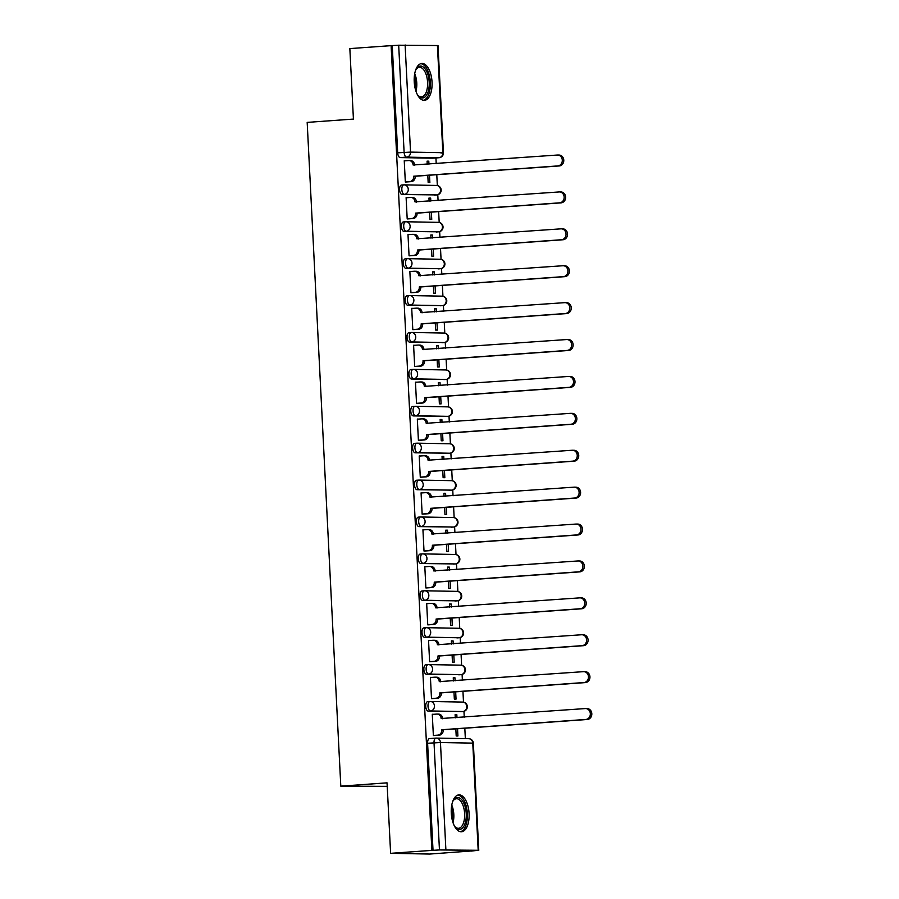 <?xml version="1.0" encoding="UTF-8"?>
<svg xmlns="http://www.w3.org/2000/svg" width="899" height="899" viewBox="0 0 899 899"><rect width="100%" height="100%" fill="white"/><g stroke="black" fill="none" stroke-linecap="round" stroke-linejoin="round"><path stroke-width="1.35" d="M429.857 701.512L427.767 701.658A4.742 2.281 85.9 0 0 427.666 701.658A4.742 2.281 85.9 0 0 425.721 706.344A4.742 2.281 85.9 0 0 428.25 711.12L430.531 710.963A4.742 2.281 -94.1 0 1 428.003 706.187A4.742 2.281 -94.1 0 1 429.947 701.501A4.742 2.281 -94.1 0 1 430.048 701.501A4.742 4.158 91 0 1 430.374 701.49A4.742 4.158 91 0 1 434.442 705.929A4.742 4.158 -89 0 1 430.531 710.963L462.839 711.547A4.742 4.158 -89 0 0 466.75 706.524A4.742 4.158 -89 0 0 462.682 702.074A4.742 4.742 0 0 1 467.334 706.693A4.742 4.742 0 0 1 462.94 711.547A4.742 2.281 -94.1 0 1 462.839 711.547L428.25 711.12M427.98 664.608L425.901 664.754A4.742 2.281 85.9 0 0 425.8 664.766A4.742 2.281 85.9 0 0 423.856 669.452A4.742 2.281 85.9 0 0 426.384 674.216L428.666 674.059A4.742 2.281 -94.1 0 1 426.137 669.283A4.742 2.281 -94.1 0 1 428.081 664.597A4.742 2.281 -94.1 0 1 428.182 664.597A4.742 4.158 91 0 1 428.508 664.586A4.742 4.158 91 0 1 432.565 669.025A4.742 4.158 -89 0 1 428.666 674.059L460.973 674.643A4.742 4.158 -89 0 0 464.873 669.62A4.742 4.158 -89 0 0 460.816 665.17A4.742 4.742 0 0 1 465.468 669.789A4.742 4.742 0 0 1 461.063 674.643A4.742 2.281 -94.1 0 1 460.973 674.643L426.384 674.216M426.115 627.704L424.036 627.85A4.742 2.281 85.9 0 0 423.935 627.862A4.742 2.281 85.9 0 0 421.991 632.548A4.742 2.281 85.9 0 0 424.508 637.312L426.789 637.155A4.742 2.281 -94.1 0 1 424.272 632.379A4.742 2.281 -94.1 0 1 426.216 627.693A4.742 2.281 -94.1 0 1 426.317 627.693A4.742 4.158 91 0 1 426.643 627.682A4.742 4.158 91 0 1 430.7 632.132A4.742 4.158 -89 0 1 426.789 637.155L459.097 637.739A4.742 4.158 -89 0 0 463.007 632.716A4.742 4.158 -89 0 0 458.951 628.277A4.742 4.742 0 0 1 463.603 632.885A4.742 4.742 0 0 1 459.198 637.739A4.742 2.281 -94.1 0 1 459.097 637.739L424.508 637.312M424.249 590.8L422.159 590.958A4.742 2.281 85.9 0 0 422.058 590.958A4.742 2.281 85.9 0 0 420.114 595.644A4.742 2.281 85.9 0 0 422.642 600.42L424.924 600.251A4.742 2.281 -94.1 0 1 422.395 595.475A4.742 2.281 -94.1 0 1 424.339 590.789A4.742 2.281 -94.1 0 1 424.44 590.789A4.742 4.158 91 0 1 424.766 590.778A4.742 4.158 91 0 1 428.834 595.228A4.742 4.158 -89 0 1 424.924 600.251L457.231 600.847A4.742 4.158 -89 0 0 461.142 595.812A4.742 4.158 -89 0 0 457.074 591.373A4.742 4.742 0 0 1 461.726 595.981A4.742 4.742 0 0 1 457.333 600.835A4.742 2.281 -94.1 0 1 457.231 600.847L422.642 600.42M422.373 553.908L420.294 554.054A4.742 2.281 85.9 0 0 420.193 554.054A4.742 2.281 85.9 0 0 418.249 558.74A4.742 2.281 85.9 0 0 420.766 563.516L423.047 563.347A4.742 2.281 -94.1 0 1 420.53 558.582A4.742 2.281 -94.1 0 1 422.474 553.896A4.742 2.281 -94.1 0 1 422.575 553.885A4.742 4.158 91 0 1 422.901 553.885A4.742 4.158 91 0 1 426.958 558.324A4.742 4.158 -89 0 1 423.047 563.347L455.366 563.943A4.742 4.158 -89 0 0 459.265 558.908A4.742 4.158 -89 0 0 455.209 554.469A4.742 4.742 0 0 1 459.861 559.088A4.742 4.742 0 0 1 455.456 563.943A4.742 2.281 -94.1 0 1 455.366 563.943L420.766 563.516M420.507 517.004L418.417 517.15A4.742 2.281 85.9 0 0 418.327 517.15A4.742 2.281 85.9 0 0 416.383 521.836A4.742 2.281 85.9 0 0 418.9 526.612L421.182 526.454A4.742 2.281 -94.1 0 1 418.664 521.678A4.742 2.281 -94.1 0 1 420.608 516.992A4.742 2.281 -94.1 0 1 420.698 516.992A4.742 4.158 91 0 1 421.024 516.981A4.742 4.158 91 0 1 425.092 521.42A4.742 4.158 -89 0 1 421.182 526.454L453.489 527.039A4.742 4.158 -89 0 0 457.4 522.016A4.742 4.158 -89 0 0 453.343 517.566A4.742 4.742 0 0 1 457.996 522.184A4.742 4.742 0 0 1 453.59 527.039A4.742 2.281 -94.1 0 1 453.489 527.039L418.9 526.612M418.642 480.1L416.552 480.246A4.742 2.281 85.9 0 0 416.451 480.246A4.742 2.281 85.9 0 0 414.506 484.943A4.742 2.281 85.9 0 0 417.035 489.708L419.316 489.55A4.742 2.281 -94.1 0 1 416.788 484.775A4.742 2.281 -94.1 0 1 418.732 480.088A4.742 2.281 -94.1 0 1 418.833 480.088A4.742 4.158 91 0 1 419.159 480.077A4.742 4.158 91 0 1 423.215 484.516A4.742 4.158 -89 0 1 419.316 489.55L451.624 490.135A4.742 4.158 -89 0 0 455.535 485.112A4.742 4.158 -89 0 0 451.467 480.662A4.742 4.742 0 0 1 456.119 485.28A4.742 4.742 0 0 1 451.725 490.135A4.742 2.281 -94.1 0 1 451.624 490.135L417.035 489.708M416.765 443.196L414.686 443.342A4.742 2.281 85.9 0 0 414.585 443.353A4.742 2.281 85.9 0 0 412.641 448.039A4.742 2.281 85.9 0 0 415.158 452.804L417.439 452.647A4.742 2.281 -94.1 0 1 414.922 447.871A4.742 2.281 -94.1 0 1 416.866 443.185A4.742 2.281 -94.1 0 1 416.967 443.185A4.742 4.158 91 0 1 417.293 443.173A4.742 4.158 91 0 1 421.35 447.623A4.742 4.158 -89 0 1 417.439 452.647L449.758 453.231A4.742 4.158 -89 0 0 453.658 448.208A4.742 4.158 -89 0 0 449.601 443.769A4.742 4.742 0 0 1 454.253 448.376A4.742 4.742 0 0 1 449.848 453.231A4.742 2.281 -94.1 0 1 449.758 453.231L415.158 452.804M414.9 406.292L412.81 406.449A4.742 2.281 85.9 0 0 412.72 406.449A4.742 2.281 85.9 0 0 410.776 411.135A4.742 2.281 85.9 0 0 413.293 415.911L415.574 415.743A4.742 2.281 -94.1 0 1 413.057 410.967A4.742 2.281 -94.1 0 1 415.001 406.281A4.742 2.281 -94.1 0 1 415.091 406.281A4.742 4.158 91 0 1 415.417 406.269A4.742 4.158 91 0 1 419.485 410.719A4.742 4.158 -89 0 1 415.574 415.743L447.882 416.338A4.742 4.158 -89 0 0 451.792 411.304A4.742 4.158 -89 0 0 447.736 406.865A4.742 4.742 0 0 1 452.388 411.472A4.742 4.742 0 0 1 447.983 416.327A4.742 2.281 -94.1 0 1 447.882 416.338L413.293 415.911M413.034 369.399L410.944 369.545A4.742 2.281 85.9 0 0 410.843 369.545A4.742 2.281 85.9 0 0 408.899 374.231A4.742 2.281 85.9 0 0 411.427 379.007L413.709 378.839A4.742 2.281 -94.1 0 1 411.18 374.074A4.742 2.281 -94.1 0 1 413.124 369.388A4.742 2.281 -94.1 0 1 413.225 369.377A4.742 4.158 91 0 1 413.551 369.377A4.742 4.158 91 0 1 417.608 373.815A4.742 4.158 -89 0 1 413.709 378.839L446.016 379.434A4.742 4.158 -89 0 0 449.927 374.4A4.742 4.158 -89 0 0 445.859 369.961A4.742 4.742 0 0 1 450.511 374.58A4.742 4.742 0 0 1 446.118 379.434A4.742 2.281 -94.1 0 1 446.016 379.434L411.427 379.007M411.158 332.495L409.079 332.641A4.742 2.281 85.9 0 0 408.978 332.641A4.742 2.281 85.9 0 0 407.033 337.327A4.742 2.281 85.9 0 0 409.551 342.103L411.832 341.935A4.742 2.281 -94.1 0 1 409.315 337.17A4.742 2.281 -94.1 0 1 411.259 332.484A4.742 2.281 -94.1 0 1 411.36 332.473A4.742 4.158 91 0 1 411.686 332.473A4.742 4.158 91 0 1 415.743 336.911A4.742 4.158 -89 0 1 411.832 341.935L444.14 342.53A4.742 4.158 -89 0 0 448.05 337.507A4.742 4.158 -89 0 0 443.994 333.057A4.742 4.742 0 0 1 448.646 337.676A4.742 4.742 0 0 1 444.241 342.53A4.742 2.281 -94.1 0 1 444.14 342.53L409.551 342.103M409.292 295.591L407.202 295.737A4.742 2.281 85.9 0 0 407.112 295.737A4.742 2.281 85.9 0 0 405.157 300.423A4.742 2.281 85.9 0 0 407.685 305.199L409.966 305.042A4.742 2.281 -94.1 0 1 407.438 300.266A4.742 2.281 -94.1 0 1 409.393 295.58A4.742 2.281 -94.1 0 1 409.483 295.58A4.742 4.158 91 0 1 409.809 295.569A4.742 4.158 91 0 1 413.877 300.008A4.742 4.158 -89 0 1 409.966 305.042L442.274 305.626A4.742 4.158 -89 0 0 446.185 300.603A4.742 4.158 -89 0 0 442.128 296.153A4.742 4.742 0 0 1 446.781 300.772A4.742 4.742 0 0 1 442.375 305.626A4.742 2.281 -94.1 0 1 442.274 305.626L407.685 305.199M407.427 258.687L405.337 258.833A4.742 2.281 85.9 0 0 405.235 258.845A4.742 2.281 85.9 0 0 403.291 263.531A4.742 2.281 85.9 0 0 405.82 268.295L408.101 268.138A4.742 2.281 -94.1 0 1 405.573 263.362A4.742 2.281 -94.1 0 1 407.517 258.676A4.742 2.281 -94.1 0 1 407.618 258.676A4.742 4.158 91 0 1 407.944 258.665A4.742 4.158 91 0 1 412 263.104A4.742 4.158 -89 0 1 408.101 268.138L440.409 268.722A4.742 4.158 -89 0 0 444.32 263.699A4.742 4.158 -89 0 0 440.252 259.26A4.742 4.742 0 0 1 444.904 263.868A4.742 4.742 0 0 1 440.51 268.722A4.742 2.281 -94.1 0 1 440.409 268.722L405.82 268.295M405.55 221.783L403.471 221.941A4.742 2.281 85.9 0 0 403.37 221.941A4.742 2.281 85.9 0 0 401.426 226.627A4.742 2.281 85.9 0 0 403.943 231.403L406.224 231.234A4.742 2.281 -94.1 0 1 403.707 226.458A4.742 2.281 -94.1 0 1 405.651 221.772A4.742 2.281 -94.1 0 1 405.752 221.772A4.742 4.158 91 0 1 406.078 221.761A4.742 4.158 91 0 1 410.135 226.211A4.742 4.158 -89 0 1 406.224 231.234L438.532 231.83A4.742 4.158 -89 0 0 442.443 226.795A4.742 4.158 -89 0 0 438.386 222.356A4.742 4.742 0 0 1 443.038 226.964A4.742 4.742 0 0 1 438.633 231.818A4.742 2.281 -94.1 0 1 438.532 231.83L403.943 231.403M403.685 184.879L401.595 185.037A4.742 2.281 85.9 0 0 401.505 185.037A4.742 2.281 85.9 0 0 399.549 189.723A4.742 2.281 85.9 0 0 402.078 194.499L404.359 194.33A4.742 2.281 -94.1 0 1 401.831 189.565A4.742 2.281 -94.1 0 1 403.786 184.868A4.742 2.281 -94.1 0 1 403.876 184.868A4.742 4.158 91 0 1 404.202 184.857A4.742 4.158 91 0 1 408.27 189.307A4.742 4.158 -89 0 1 404.359 194.33L436.667 194.926A4.742 4.158 -89 0 0 440.577 189.891A4.742 4.158 -89 0 0 436.509 185.452A4.742 4.742 0 0 1 441.162 190.06A4.742 4.742 0 0 1 436.768 194.914A4.742 2.281 -94.1 0 1 436.667 194.926L402.078 194.499M432.037 82.067A18.486 8.878 85.9 0 0 421.811 63.469A18.486 8.878 85.9 0 0 414.225 81.753A18.486 8.878 85.9 0 0 424.44 100.351A18.486 8.878 85.9 0 0 432.037 82.067M469.087 813.483A18.486 8.878 85.9 0 0 458.861 794.885A18.486 8.878 85.9 0 0 451.276 813.157A18.486 8.878 85.9 0 0 461.502 831.766A18.486 8.878 85.9 0 0 469.087 813.483M390.616 853.331L387.042 782.838L340.8 786.153L307.177 122.388L353.419 119.084L349.846 48.591L391.11 45.647L431.88 850.387L390.616 853.331L429.778 854.05L471.031 851.005M465.345 738.618L464.817 728.235M464.255 717.211L463.963 711.356M463.491 702.164L462.951 691.331M462.389 680.318L462.097 674.452M461.625 665.26L461.075 654.427M460.524 643.414L460.221 637.548M459.76 628.356L459.209 617.523M458.647 606.51L458.355 600.656M457.883 591.452L457.344 580.619M456.782 569.606L456.49 563.752M456.018 554.559L455.467 543.726M454.916 532.702L454.613 526.848M454.152 517.655L453.602 506.822M453.04 495.81L452.748 489.944M452.276 480.751L451.736 469.919M451.174 458.906L450.871 453.04M450.41 443.848L449.86 433.015M449.309 422.002L449.006 416.147M448.545 406.944L447.994 396.111M447.432 385.098L447.14 379.243M446.668 370.051L446.118 359.207M445.567 348.194L445.263 342.339M444.803 333.147L444.252 322.314M443.69 311.301L443.398 305.435M442.937 296.243L442.387 285.41M441.825 274.397L441.533 268.531M441.061 259.339L440.51 248.506M439.959 237.493L439.656 231.639M439.195 222.435L438.645 211.602M438.083 200.589L437.791 194.735M437.33 185.531L436.779 174.698M436.217 163.685L435.925 157.943M387.222 786.344L340.8 786.153M471.042 851.106L478.189 850.285L439.454 849.948L434.026 742.788A4.742 2.281 -94.1 0 1 435.97 738.101A4.742 2.281 -94.1 0 1 436.071 738.101A4.742 4.158 -89 0 1 436.397 738.09A4.742 4.742 0 0 0 435.97 738.101L429.542 738.562A4.742 2.281 -94.1 0 1 429.643 738.562L435.869 738.113M431.88 850.387L439.454 849.948M432.711 158.168A4.742 2.281 -94.1 0 1 432.61 158.179A4.742 2.281 -94.1 0 1 432.52 158.179L400.212 157.595L406.64 157.134A4.742 2.281 -94.1 0 1 404.112 152.358L398.684 45.208L437.42 45.534L438.015 45.591L443.443 152.751L440.993 153.032M398.684 45.208L391.11 45.647M405.685 160.764L404.247 160.741L405.325 182.025L407.033 181.935M427.8 175.339L428.16 182.441L429.868 182.475L429.497 175.226M430.812 201.106L430.666 198.095L428.958 198.207M430.666 198.095L428.947 198.061L429.104 201.23M407.55 197.668L406.112 197.645L407.191 218.929L408.899 218.839M429.666 212.243L430.025 219.345L431.745 219.378L431.374 212.119M432.689 238.01L432.531 234.987L430.823 235.111M432.531 234.987L430.823 234.965L430.981 238.134M409.427 234.572L407.989 234.549L409.067 255.833L410.764 255.732M431.531 249.147L431.891 256.249L433.61 256.282L433.239 249.023M434.554 274.914L434.397 271.891L432.7 272.015M434.397 271.891L432.689 271.858L432.846 275.038M411.293 271.476L409.854 271.442L410.933 292.737L412.641 292.636M433.408 286.051L433.767 293.153L435.476 293.186L435.116 285.927M436.42 311.818L436.273 308.795L434.565 308.919M436.273 308.795L434.554 308.762L434.723 311.942M413.158 308.368L411.72 308.346L412.798 329.641L414.506 329.54M435.273 322.955L435.633 330.057L437.352 330.079L436.981 322.831M438.296 348.722L438.139 345.699L436.431 345.823M438.139 345.699L436.431 345.666L436.588 348.834M415.035 345.272L413.596 345.25L414.675 366.534L416.372 366.444M437.15 359.858L437.51 366.961L439.218 366.983L438.847 359.735M440.162 385.615L440.004 382.603L438.307 382.716M440.004 382.603L438.296 382.569L438.454 385.738M416.9 382.176L415.462 382.154L416.54 403.437L418.249 403.348M439.015 396.751L439.375 403.853L441.083 403.887L440.724 396.639M442.027 422.519L441.881 419.496L440.173 419.619M441.881 419.496L440.162 419.473L440.33 422.642M418.765 419.08L417.327 419.058L418.406 440.341L420.114 440.24M440.881 433.655L441.24 440.757L442.96 440.791L442.589 433.532M443.904 459.423L443.746 456.4L442.038 456.523M443.746 456.4L442.038 456.366L442.196 459.546M420.642 455.984L419.204 455.95L420.283 477.245L421.979 477.144M442.757 470.559L443.117 477.661L444.825 477.695L444.454 470.435M445.769 496.327L445.612 493.304L443.915 493.427M445.612 493.304L443.904 493.27L444.061 496.45M422.508 492.888L421.069 492.854L422.148 514.149L423.856 514.048M444.623 507.463L444.983 514.565L446.691 514.599L446.331 507.339M447.635 533.231L447.488 530.208L445.78 530.331M447.488 530.208L445.769 530.174L445.938 533.343M424.373 529.781L422.935 529.758L424.013 551.053L425.721 550.952M446.488 544.367L446.848 551.469L448.567 551.492L448.196 544.243M449.511 570.123L449.354 567.112L447.646 567.235M449.354 567.112L447.646 567.078L447.803 570.247M426.25 566.685L424.811 566.662L425.89 587.946L427.598 587.856M448.365 581.26L448.725 588.362L450.433 588.396L450.062 581.147M451.377 607.027L451.219 604.004L449.522 604.128M451.219 604.004L449.511 603.982L449.669 607.151M428.115 603.589L426.677 603.566L427.755 624.85L429.464 624.749M450.23 618.164L450.59 625.266L452.298 625.299L451.939 618.04M453.242 643.931L453.096 640.908L451.388 641.032M453.096 640.908L451.377 640.886L451.545 644.055M429.98 640.493L428.542 640.459L429.621 661.754L431.329 661.653M452.096 655.068L452.455 662.17L454.175 662.203L453.804 654.944M455.119 680.835L454.961 677.812L453.253 677.936M454.961 677.812L453.253 677.779L453.411 680.959M431.857 677.396L430.419 677.363L431.498 698.658L433.206 698.557M453.973 691.972L454.332 699.074L456.04 699.107L455.669 691.848M456.984 717.739L456.827 714.716L455.13 714.84M456.827 714.716L455.119 714.683L455.276 717.863M433.723 714.289L432.284 714.267L433.363 735.562L435.071 735.461M428.947 164.214L428.789 161.191L427.081 161.314M428.789 161.191L427.081 161.157L427.239 164.326M455.838 728.875L456.198 735.978L457.906 736L457.546 728.752M433.026 850.409L427.598 743.248A4.742 2.281 -94.1 0 1 429.542 738.562M392.256 45.669L397.684 152.819A4.742 2.281 85.9 0 0 400.212 157.595M405.314 181.924L409.787 181.598A4.742 4.158 -89 0 0 413.697 176.575L415.181 176.597A4.742 4.158 91 0 1 411.27 181.632L405.595 182.036M410.202 160.573A4.742 4.158 91 0 1 410.528 160.573A4.742 4.158 91 0 1 414.596 165.011L414.608 165.236M558.729 155.066A5.45 4.776 91 0 1 559.111 155.055A5.45 4.776 91 0 1 563.785 160.382A5.45 4.776 91 0 1 559.279 165.944L415.158 176.249M413.675 176.215L557.796 165.922A5.45 4.776 -89 0 0 562.302 160.359A5.45 4.776 -89 0 0 557.627 155.033A5.45 4.776 -89 0 0 557.245 155.044L413.113 164.989A4.742 4.158 -89 0 0 409.045 160.539A4.742 4.158 -89 0 0 408.719 160.55L404.247 160.865M407.191 218.828L411.652 218.502A4.742 4.158 -89 0 0 415.563 213.479L417.046 213.501A4.742 4.158 91 0 1 413.135 218.536L407.472 218.94M412.079 197.477A4.742 4.158 91 0 1 412.405 197.465A4.742 4.158 91 0 1 416.462 201.915L416.473 202.14M560.605 191.97A5.45 4.776 91 0 1 560.976 191.959A5.45 4.776 91 0 1 565.651 197.286A5.45 4.776 91 0 1 561.156 202.848L417.035 213.153M415.552 213.119L559.672 202.826A5.45 4.776 -89 0 0 564.167 197.252A5.45 4.776 -89 0 0 559.493 191.937A5.45 4.776 -89 0 0 559.122 191.948L414.978 201.882A4.742 4.158 -89 0 0 410.91 197.443A4.742 4.158 -89 0 0 410.585 197.454L406.123 197.769M409.056 255.721L413.529 255.406A4.742 4.158 -89 0 0 417.428 250.383L418.923 250.405A4.742 4.158 91 0 1 415.012 255.428L409.337 255.833M413.945 234.381A4.742 4.158 91 0 1 414.27 234.369A4.742 4.158 91 0 1 418.327 238.819L418.338 239.033M562.471 228.874A5.45 4.776 91 0 1 562.841 228.863A5.45 4.776 91 0 1 567.527 234.19A5.45 4.776 91 0 1 563.021 239.752L418.9 250.046M417.417 250.023L561.538 239.73A5.45 4.776 -89 0 0 566.033 234.156A5.45 4.776 -89 0 0 561.358 228.84A5.45 4.776 -89 0 0 560.987 228.84L416.844 238.786A4.742 4.158 -89 0 0 412.787 234.347A4.742 4.158 -89 0 0 412.461 234.358L407.989 234.673M415.507 70.493A16.002 7.686 -94.1 0 1 416.316 68.976A16.002 7.686 -94.1 0 1 424.62 68.268A16.002 7.686 -94.1 0 1 428.542 90.136A16.002 7.686 -94.1 0 1 418.316 95.788A16.002 7.686 -94.1 0 1 418.226 95.687A16.002 7.686 -94.1 0 1 417.215 94.294M417.821 95.182A14.811 7.113 85.9 0 0 421.485 96.878A14.811 7.113 85.9 0 0 427.542 85.742A14.811 7.113 85.9 0 0 423.35 69.369A14.811 7.113 85.9 0 0 419.372 67.324A14.811 7.113 85.9 0 0 415.99 69.526M423.305 100.283A18.373 8.821 85.9 0 0 430.318 86.012A18.373 8.821 85.9 0 0 425.092 66.234A18.373 8.821 85.9 0 0 420.687 63.705M452.568 801.908A16.002 7.686 -94.1 0 1 453.366 800.391A16.002 7.686 -94.1 0 1 461.67 799.683A16.002 7.686 -94.1 0 1 465.603 821.551A16.002 7.686 -94.1 0 1 455.366 827.204A16.002 7.686 -94.1 0 1 455.276 827.091A16.002 7.686 -94.1 0 1 454.265 825.709M454.883 826.597A14.811 7.113 85.9 0 0 458.535 828.294A14.811 7.113 85.9 0 0 464.592 817.157A14.811 7.113 85.9 0 0 460.4 800.773A14.811 7.113 85.9 0 0 456.434 798.739A14.811 7.113 85.9 0 0 453.04 800.942M460.355 831.699A18.373 8.821 85.9 0 0 467.368 817.427A18.373 8.821 85.9 0 0 462.142 797.649A18.373 8.821 85.9 0 0 457.737 795.109M410.922 292.624L415.394 292.31A4.742 4.158 -89 0 0 419.305 287.275L420.788 287.309A4.742 4.158 91 0 1 416.878 292.332L411.203 292.737M415.81 271.284A4.742 4.158 91 0 1 416.136 271.273A4.742 4.158 91 0 1 420.204 275.712L420.215 275.937M564.336 265.778A5.45 4.776 91 0 1 564.718 265.767A5.45 4.776 91 0 1 569.393 271.082A5.45 4.776 91 0 1 564.887 276.656L420.766 286.95M419.282 286.927L563.403 276.634A5.45 4.776 -89 0 0 567.91 271.06A5.45 4.776 -89 0 0 563.235 265.733A5.45 4.776 -89 0 0 562.853 265.744L418.72 275.69A4.742 4.158 -89 0 0 414.653 271.251A4.742 4.158 -89 0 0 414.327 271.251L409.865 271.577M412.798 329.528L417.26 329.214A4.742 4.158 -89 0 0 421.17 324.179L422.654 324.213A4.742 4.158 91 0 1 418.743 329.236L413.079 329.641M417.687 308.188A4.742 4.158 91 0 1 418.013 308.177A4.742 4.158 91 0 1 422.069 312.616L422.081 312.841M566.213 302.671A5.45 4.776 91 0 1 566.584 302.671A5.45 4.776 91 0 1 571.258 307.986A5.45 4.776 91 0 1 566.763 313.56L422.642 323.854M421.159 323.831L565.28 313.526A5.45 4.776 -89 0 0 569.775 307.964A5.45 4.776 -89 0 0 565.1 302.637A5.45 4.776 -89 0 0 564.729 302.648L420.586 312.594A4.742 4.158 -89 0 0 416.529 308.143A4.742 4.158 -89 0 0 416.203 308.155L411.731 308.481M414.664 366.432L419.136 366.107A4.742 4.158 -89 0 0 423.047 361.083L424.53 361.106A4.742 4.158 91 0 1 420.62 366.14L414.945 366.545M419.552 345.081A4.742 4.158 91 0 1 419.878 345.081A4.742 4.158 91 0 1 423.935 349.52L423.946 349.745M568.078 339.575A5.45 4.776 91 0 1 568.449 339.564A5.45 4.776 91 0 1 573.135 344.89A5.45 4.776 91 0 1 568.629 350.464L424.508 360.757M423.024 360.724L567.145 350.43A5.45 4.776 -89 0 0 571.652 344.868A5.45 4.776 -89 0 0 566.966 339.541A5.45 4.776 -89 0 0 566.595 339.552L422.451 349.497A4.742 4.158 -89 0 0 418.395 345.047A4.742 4.158 -89 0 0 418.069 345.059L413.596 345.373M416.529 403.336L421.002 403.01A4.742 4.158 -89 0 0 424.912 397.987L426.396 398.01A4.742 4.158 91 0 1 422.485 403.044L416.81 403.449M421.417 381.985A4.742 4.158 91 0 1 421.743 381.974A4.742 4.158 91 0 1 425.811 386.424L425.823 386.649M569.944 376.479A5.45 4.776 91 0 1 570.326 376.467A5.45 4.776 91 0 1 575 381.794A5.45 4.776 91 0 1 570.494 387.357L426.373 397.661M424.89 397.628L569.011 387.334A5.45 4.776 -89 0 0 573.517 381.772A5.45 4.776 -89 0 0 568.842 376.445A5.45 4.776 -89 0 0 568.46 376.456L424.328 386.39A4.742 4.158 -89 0 0 420.26 381.951A4.742 4.158 -89 0 0 419.934 381.963L415.473 382.277M418.406 440.229L422.867 439.914A4.742 4.158 -89 0 0 426.778 434.891L428.261 434.914A4.742 4.158 91 0 1 424.362 439.937L418.687 440.353M423.294 418.889A4.742 4.158 91 0 1 423.62 418.878A4.742 4.158 91 0 1 427.677 423.328L427.688 423.541M571.82 413.383A5.45 4.776 91 0 1 572.191 413.371A5.45 4.776 91 0 1 576.866 418.698A5.45 4.776 91 0 1 572.371 424.261L428.25 434.565M426.767 434.532L570.887 424.238A5.45 4.776 -89 0 0 575.382 418.664A5.45 4.776 -89 0 0 570.708 413.349A5.45 4.776 -89 0 0 570.337 413.349L426.193 423.294A4.742 4.158 -89 0 0 422.137 418.855A4.742 4.158 -89 0 0 421.811 418.867L417.338 419.181M420.271 477.133L424.744 476.818A4.742 4.158 -89 0 0 428.654 471.784L430.138 471.818A4.742 4.158 91 0 1 426.227 476.841L420.552 477.245M425.16 455.793A4.742 4.158 91 0 1 425.485 455.782A4.742 4.158 91 0 1 429.542 460.221L429.553 460.445M573.686 450.287A5.45 4.776 91 0 1 574.056 450.275A5.45 4.776 91 0 1 578.742 455.602A5.45 4.776 91 0 1 574.236 461.165L430.115 471.458M428.632 471.436L572.753 461.142A5.45 4.776 -89 0 0 577.259 455.568A5.45 4.776 -89 0 0 572.573 450.242A5.45 4.776 -89 0 0 572.202 450.253L428.059 460.198A4.742 4.158 -89 0 0 424.002 455.759A4.742 4.158 -89 0 0 423.676 455.759L419.204 456.085M422.148 514.037L426.609 513.722A4.742 4.158 -89 0 0 430.52 508.688L432.003 508.722A4.742 4.158 91 0 1 428.093 513.745L422.418 514.149M427.025 492.697A4.742 4.158 91 0 1 427.351 492.686A4.742 4.158 91 0 1 431.419 497.125L431.43 497.349M575.551 487.191A5.45 4.776 91 0 1 575.933 487.179A5.45 4.776 91 0 1 580.608 492.495A5.45 4.776 91 0 1 576.102 498.068L431.981 508.362M430.497 508.34L574.618 498.035A5.45 4.776 -89 0 0 579.125 492.472A5.45 4.776 -89 0 0 574.45 487.146A5.45 4.776 -89 0 0 574.068 487.157L429.936 497.102A4.742 4.158 -89 0 0 425.868 492.652A4.742 4.158 -89 0 0 425.542 492.663L421.08 492.989M424.013 550.941L428.486 550.615A4.742 4.158 -89 0 0 432.385 545.592L433.869 545.626A4.742 4.158 91 0 1 429.969 550.649L424.294 551.053M428.902 529.59A4.742 4.158 91 0 1 429.228 529.59A4.742 4.158 91 0 1 433.284 534.028L433.296 534.253M577.428 524.083A5.45 4.776 91 0 1 577.799 524.072A5.45 4.776 91 0 1 582.473 529.399A5.45 4.776 91 0 1 577.978 534.972L433.857 545.266M432.374 545.244L576.495 534.939A5.45 4.776 -89 0 0 580.99 529.376A5.45 4.776 -89 0 0 576.315 524.05A5.45 4.776 -89 0 0 575.944 524.061L431.801 534.006A4.742 4.158 -89 0 0 427.744 529.556A4.742 4.158 -89 0 0 427.418 529.567L422.946 529.882M425.879 587.845L430.351 587.519A4.742 4.158 -89 0 0 434.262 582.496L435.745 582.518A4.742 4.158 91 0 1 431.835 587.553L426.16 587.957M430.767 566.494A4.742 4.158 91 0 1 431.093 566.482A4.742 4.158 91 0 1 435.15 570.932L435.161 571.157M579.293 560.987A5.45 4.776 91 0 1 579.664 560.976A5.45 4.776 91 0 1 584.35 566.303A5.45 4.776 91 0 1 579.844 571.865L435.723 582.17M434.239 582.136L578.36 571.843A5.45 4.776 -89 0 0 582.867 566.28A5.45 4.776 -89 0 0 578.181 560.954A5.45 4.776 -89 0 0 577.81 560.965L433.666 570.899A4.742 4.158 -89 0 0 429.61 566.46A4.742 4.158 -89 0 0 429.284 566.471L424.811 566.786M427.755 624.749L432.217 624.423A4.742 4.158 -89 0 0 436.127 619.4L437.611 619.422A4.742 4.158 91 0 1 433.7 624.457L428.036 624.861M432.633 603.398A4.742 4.158 91 0 1 432.958 603.386A4.742 4.158 91 0 1 437.026 607.836L437.038 608.05M581.159 597.891A5.45 4.776 91 0 1 581.541 597.88A5.45 4.776 91 0 1 586.215 603.207A5.45 4.776 91 0 1 581.72 608.769L437.588 619.074M436.105 619.04L580.226 608.747A5.45 4.776 -89 0 0 584.732 603.173A5.45 4.776 -89 0 0 580.057 597.857A5.45 4.776 -89 0 0 579.675 597.869L435.543 607.803A4.742 4.158 -89 0 0 431.475 603.364A4.742 4.158 -89 0 0 431.149 603.375L426.688 603.69M429.621 661.642L434.093 661.327A4.742 4.158 -89 0 0 437.993 656.304L439.476 656.326A4.742 4.158 91 0 1 435.577 661.349L429.902 661.754M434.509 640.302A4.742 4.158 91 0 1 434.835 640.29A4.742 4.158 91 0 1 438.892 644.74L438.903 644.954M583.035 634.795A5.45 4.776 91 0 1 583.406 634.784A5.45 4.776 91 0 1 588.081 640.11A5.45 4.776 91 0 1 583.586 645.673L439.465 655.967M437.982 655.944L582.102 645.651A5.45 4.776 -89 0 0 586.597 640.077A5.45 4.776 -89 0 0 581.923 634.75A5.45 4.776 -89 0 0 581.552 634.761L437.408 644.707A4.742 4.158 -89 0 0 433.352 640.268A4.742 4.158 -89 0 0 433.026 640.268L428.553 640.594M431.486 698.545L435.959 698.231A4.742 4.158 -89 0 0 439.869 693.196L441.353 693.23A4.742 4.158 91 0 1 437.442 698.253L431.767 698.658M436.375 677.205A4.742 4.158 91 0 1 436.7 677.194A4.742 4.158 91 0 1 440.757 681.633L440.768 681.858M584.901 671.699A5.45 4.776 91 0 1 585.283 671.688A5.45 4.776 91 0 1 589.958 677.003A5.45 4.776 91 0 1 585.451 682.577L441.33 692.871M439.847 692.848L583.968 682.543A5.45 4.776 -89 0 0 588.474 676.981A5.45 4.776 -89 0 0 583.788 671.654A5.45 4.776 -89 0 0 583.417 671.665L439.274 681.611A4.742 4.158 -89 0 0 435.217 677.172A4.742 4.158 -89 0 0 434.891 677.172L430.419 677.498M433.363 735.449L437.824 735.135A4.742 4.158 -89 0 0 441.735 730.1L443.218 730.134A4.742 4.158 91 0 1 439.308 735.157L433.644 735.562M438.24 714.098A4.742 4.158 91 0 1 438.566 714.098A4.742 4.158 91 0 1 442.634 718.537L442.645 718.762M586.777 708.592A5.45 4.776 91 0 1 587.148 708.581A5.45 4.776 91 0 1 591.823 713.907A5.45 4.776 91 0 1 587.328 719.481L443.196 729.774M441.712 729.752L585.833 719.447A5.45 4.776 -89 0 0 590.34 713.885A5.45 4.776 -89 0 0 585.665 708.558A5.45 4.776 -89 0 0 585.283 708.569L441.151 718.515A4.742 4.158 -89 0 0 437.083 714.064A4.742 4.158 -89 0 0 436.757 714.076L432.295 714.39M478.189 850.285L472.762 743.125L440.454 742.54L445.882 849.69M432.52 158.179L438.948 157.73L406.64 157.134A4.742 4.158 91 0 0 410.54 152.111L442.859 152.695L437.42 45.534M405.112 44.95L410.54 152.111L397.684 152.819M436.948 194.892A4.742 2.281 -94.1 0 1 436.768 194.914L434.487 195.083M438.813 231.796A4.742 2.281 -94.1 0 1 438.633 231.818L436.352 231.987M440.69 268.7A4.742 2.281 -94.1 0 1 440.51 268.722L438.229 268.891M442.555 305.593A4.742 2.281 -94.1 0 1 442.375 305.626L440.094 305.784M444.421 342.497A4.742 2.281 -94.1 0 1 444.241 342.53L441.96 342.688M446.297 379.4A4.742 2.281 -94.1 0 1 446.118 379.434L443.836 379.592M448.163 416.304A4.742 2.281 -94.1 0 1 447.983 416.327L445.702 416.495M450.028 453.208A4.742 2.281 -94.1 0 1 449.848 453.231L447.567 453.399M451.905 490.101A4.742 2.281 -94.1 0 1 451.725 490.135L449.444 490.292M453.77 527.005A4.742 2.281 -94.1 0 1 453.59 527.039L451.309 527.196M455.636 563.909A4.742 2.281 -94.1 0 1 455.456 563.943L453.175 564.1M457.512 600.813A4.742 2.281 -94.1 0 1 457.333 600.835L455.051 601.004M459.378 637.717A4.742 2.281 -94.1 0 1 459.198 637.739L456.917 637.908M461.243 674.621A4.742 2.281 -94.1 0 1 461.063 674.643L458.782 674.812M463.12 711.514A4.742 2.281 -94.1 0 1 462.94 711.547L460.659 711.705M439.229 157.696A4.742 2.281 -94.1 0 1 439.049 157.718A4.742 2.281 -94.1 0 1 438.948 157.73A4.742 4.158 91 0 0 442.859 152.695L443.443 152.751A4.742 4.742 0 0 1 439.049 157.718L432.61 158.179M427.598 743.248L440.454 742.54A4.742 4.158 -89 0 0 436.397 738.09L468.705 738.686A4.742 4.158 -89 0 1 472.762 743.125L473.346 743.181A4.742 4.742 0 0 0 468.705 738.686M413.697 176.575L415.181 176.597M409.787 181.598L411.27 181.632M413.113 164.989L414.596 165.011M557.796 165.922L559.279 165.944M415.563 213.479L417.046 213.501M411.652 218.502L413.135 218.536M414.978 201.882L416.462 201.915M559.672 202.826L561.156 202.848M417.428 250.383L418.923 250.405M413.529 255.406L415.012 255.428M416.844 238.786L418.327 238.819M561.538 239.73L563.021 239.752M414.709 73.696A14.811 7.113 -94.1 0 1 415.967 91.237M415.226 88.709A14.328 6.877 85.9 0 0 414.349 76.314M451.759 805.111A14.811 7.113 -94.1 0 1 453.017 822.652M452.276 820.113A14.328 6.877 85.9 0 0 451.399 807.718M419.305 287.275L420.788 287.309M415.394 292.31L416.878 292.332M418.72 275.69L420.204 275.712M563.403 276.634L564.887 276.656M421.17 324.179L422.654 324.213M417.26 329.214L418.743 329.236M420.586 312.594L422.069 312.616M565.28 313.526L566.763 313.56M423.047 361.083L424.53 361.106M419.136 366.107L420.62 366.14M422.451 349.497L423.935 349.52M567.145 350.43L568.629 350.464M424.912 397.987L426.396 398.01M421.002 403.01L422.485 403.044M424.328 386.39L425.811 386.424M569.011 387.334L570.494 387.357M426.778 434.891L428.261 434.914M422.867 439.914L424.362 439.937M426.193 423.294L427.677 423.328M570.887 424.238L572.371 424.261M428.654 471.784L430.138 471.818M424.744 476.818L426.227 476.841M428.059 460.198L429.542 460.221M572.753 461.142L574.236 461.165M430.52 508.688L432.003 508.722M426.609 513.722L428.093 513.745M429.936 497.102L431.419 497.125M574.618 498.035L576.102 498.068M432.385 545.592L433.869 545.626M428.486 550.615L429.969 550.649M431.801 534.006L433.284 534.028M576.495 534.939L577.978 534.972M434.262 582.496L435.745 582.518M430.351 587.519L431.835 587.553M433.666 570.899L435.15 570.932M578.36 571.843L579.844 571.865M436.127 619.4L437.611 619.422M432.217 624.423L433.7 624.457M435.543 607.803L437.026 607.836M580.226 608.747L581.72 608.769M437.993 656.304L439.476 656.326M434.093 661.327L435.577 661.349M437.408 644.707L438.892 644.74M582.102 645.651L583.586 645.673M439.869 693.196L441.353 693.23M435.959 698.231L437.442 698.253M439.274 681.611L440.757 681.633M583.968 682.543L585.451 682.577M441.735 730.1L443.218 730.134M437.824 735.135L439.308 735.157M441.151 718.515L442.634 718.537M585.833 719.447L587.328 719.481M427.666 701.658L429.947 701.501A4.742 4.742 0 0 1 430.374 701.49L462.682 702.074M425.8 664.766L428.081 664.597A4.742 4.742 0 0 1 428.508 664.586L460.816 665.17M423.935 627.862L426.216 627.693A4.742 4.742 0 0 1 426.643 627.682L458.951 628.277M422.058 590.958L424.339 590.789A4.742 4.742 0 0 1 424.766 590.778L457.074 591.373M420.193 554.054L422.474 553.896A4.742 4.742 0 0 1 422.901 553.885L455.209 554.469M418.327 517.15L420.608 516.992A4.742 4.742 0 0 1 421.024 516.981L453.343 517.566M416.451 480.246L418.732 480.088A4.742 4.742 0 0 1 419.159 480.077L451.467 480.662M414.585 443.353L416.866 443.185A4.742 4.742 0 0 1 417.293 443.173L449.601 443.769M412.72 406.449L415.001 406.281A4.742 4.742 0 0 1 415.417 406.269L447.736 406.865M410.843 369.545L413.124 369.388A4.742 4.742 0 0 1 413.551 369.377L445.859 369.961M408.978 332.641L411.259 332.484A4.742 4.742 0 0 1 411.686 332.473L443.994 333.057M407.112 295.737L409.393 295.58A4.742 4.742 0 0 1 409.809 295.569L442.128 296.153M405.235 258.845L407.517 258.676A4.742 4.742 0 0 1 407.944 258.665L440.252 259.26M403.37 221.941L405.651 221.772A4.742 4.742 0 0 1 406.078 221.761L438.386 222.356M401.505 185.037L403.786 184.868A4.742 4.742 0 0 1 404.202 184.857L436.509 185.452M478.774 850.342L473.346 743.181M409.045 160.539L410.528 160.573M557.627 155.033L559.111 155.055M410.91 197.443L412.405 197.465M559.493 191.937L560.976 191.959M412.787 234.347L414.27 234.369M561.358 228.84L562.841 228.863M414.653 271.251L416.136 271.273M563.235 265.733L564.718 265.767M416.529 308.143L418.013 308.177M565.1 302.637L566.584 302.671M418.395 345.047L419.878 345.081M566.966 339.541L568.449 339.564M420.26 381.951L421.743 381.974M568.842 376.445L570.326 376.467M422.137 418.855L423.62 418.878M570.708 413.349L572.191 413.371M424.002 455.759L425.485 455.782M572.573 450.242L574.056 450.275M425.868 492.652L427.351 492.686M574.45 487.146L575.933 487.179M427.744 529.556L429.228 529.59M576.315 524.05L577.799 524.072M429.61 566.46L431.093 566.482M578.181 560.954L579.664 560.976M431.475 603.364L432.958 603.386M580.057 597.857L581.541 597.88M433.352 640.268L434.835 640.29M581.923 634.75L583.406 634.784M435.217 677.172L436.7 677.194M583.788 671.654L585.283 671.688M437.083 714.064L438.566 714.098M585.665 708.558L587.148 708.581"/></g></svg>
